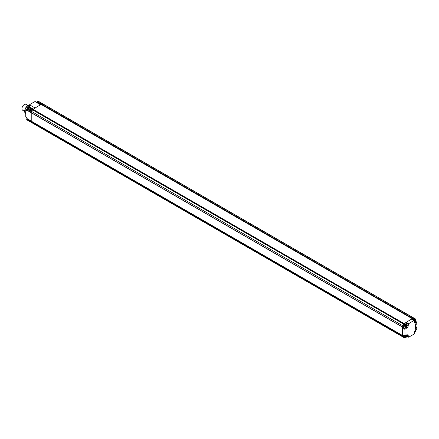 <?xml version="1.0" encoding="UTF-8"?>
<svg xmlns="http://www.w3.org/2000/svg" width="439" height="439" viewBox="0 0 439 439"><rect width="100%" height="100%" fill="white"/><g stroke="black" fill="none" stroke-linecap="round" stroke-linejoin="round"><path stroke-width="0.66" d="M406.536 326.303L406.141 326.073L406.509 325.365L406.585 325.76L406.311 325.601L406.98 325.82L406.41 326.715L405.982 326.166L406.262 326.325L405.888 326.451L406.141 326.259M406.465 325.694L406.706 326.012M405.235 326.945A1.416 0.818 -60 0 1 405.049 326.885A1.416 0.818 -60 0 1 404.829 325.749A1.416 0.818 -60 0 1 405.757 324.503A1.416 0.818 -60 0 1 406.465 324.432A1.416 0.818 -60 0 1 406.613 324.564M412.627 318.835L412.923 318.511A7.37 4.253 -60 0 1 413.412 318.346A6.409 3.699 120 0 0 412.885 318.527L41.442 104.553L41.721 104.235A6.409 3.699 -60 0 1 42.281 104.043A6.409 3.699 -60 0 1 42.819 103.939A1.712 0.988 -60 0 1 43.115 104.005A1.712 0.988 -60 0 1 43.143 104.021A1.712 0.988 -60 0 1 43.176 104.038M42.819 103.939L413.988 318.231A1.794 1.037 -60 0 1 414.24 318.28A1.712 0.988 120 0 0 413.988 318.231A5.438 3.139 -60 0 0 413.939 318.231A5.438 3.139 -60 0 0 413.889 318.237L415.091 318.928A7.37 4.253 120 0 0 414.614 319.038A7.37 4.253 120 0 0 414.125 319.208L413.533 319.482A90.193 52.071 -60 0 1 413.209 319.647A90.193 52.071 -60 0 1 412.929 319.784L413.143 319.779M31.196 112.724A0.51 0.296 -60 0 1 31.081 112.532A1.767 1.021 -60 0 1 31.136 111.945A1.767 1.021 -60 0 1 31.367 111.325L33.117 109.415A64.237 37.085 -60 0 1 37.156 106.743A64.237 37.085 -60 0 1 41.206 104.477L413.637 319.477M410.899 319.543A64.237 37.085 120 0 0 408.325 321.035A64.237 37.085 120 0 0 408.034 321.211M33.221 109.333L28.815 106.792A6.305 3.644 -60 0 1 28.936 106.699A6.305 3.644 -60 0 1 29.056 106.606L33.457 109.152A6.305 3.644 120 0 0 33.337 109.24A6.305 3.644 120 0 0 33.221 109.333A12.539 7.238 120 0 0 33.183 109.36A12.539 7.238 120 0 0 33.15 109.388L404.292 323.702L403.156 324.739M404.292 323.702L403.765 324.141L32.585 109.86A4.692 2.711 120 0 0 32.53 109.904M32.047 110.381A4.692 2.711 120 0 0 31.987 110.441A3.26 1.882 120 0 0 31.762 110.716A3.26 1.882 120 0 0 31.553 111.001A1.668 0.96 120 0 0 31.367 111.319L402.536 325.612A1.767 1.021 120 0 0 402.3 326.237A1.767 1.021 120 0 0 402.245 326.775M31.081 112.532L402.245 326.825A0.51 0.296 120 0 0 402.365 327.011M404.045 335.275L403.726 335.089L403.726 336.049L402.525 335.358A0.51 0.296 120 0 0 402.245 335.868L31.081 121.576A0.51 0.296 -60 0 1 31.268 121.153A0.51 0.296 120 0 0 31.076 121.658M402.245 335.923A1.767 1.021 120 0 0 402.3 336.389A1.767 1.021 120 0 0 402.536 336.746A1.668 0.96 -60 0 1 402.393 336.576A2.047 1.18 -60 0 1 402.289 336.301A2.047 1.18 -60 0 1 402.245 335.967A0.51 0.296 -60 0 1 402.525 335.358L402.525 327.104M402.695 336.839A1.668 0.96 -60 0 1 402.612 336.801A1.668 0.96 -60 0 1 402.536 336.746L31.367 122.454A1.668 0.96 120 0 0 31.367 122.454A1.767 1.021 -60 0 1 31.136 122.102A1.767 1.021 -60 0 1 31.081 121.576M28.337 107.314L28.628 107.045L33.035 109.558L404.204 323.845L403.765 324.141M31.29 112.774L402.453 327.066M31.224 112.812L31.224 121.131L402.393 335.423L402.393 327.104M415.848 319.768A2.096 1.213 120 0 0 415.815 319.504A2.096 1.213 120 0 0 415.706 319.186A0.845 0.488 120 0 0 415.678 319.142A0.845 0.488 120 0 0 415.651 319.109A1.794 1.037 120 0 0 415.519 319.01A1.794 1.037 120 0 0 415.442 318.972A1.794 1.037 120 0 0 415.19 318.928A5.438 3.139 120 0 0 415.14 318.928A5.438 3.139 120 0 0 415.091 318.928M413.412 318.346A7.37 4.253 -60 0 1 413.889 318.237M405.587 324.317L404.39 323.625A6.305 3.644 -60 0 1 404.506 323.532A6.305 3.644 -60 0 1 404.626 323.444L405.828 324.136A6.305 3.644 120 0 0 405.707 324.223A6.305 3.644 120 0 0 405.587 324.317A12.539 7.238 120 0 0 405.554 324.344A12.539 7.238 120 0 0 405.521 324.372L404.95 324.844A4.692 2.711 120 0 0 404.648 325.123A4.692 2.711 120 0 0 404.357 325.431A3.26 1.882 120 0 0 404.132 325.7A3.26 1.882 120 0 0 403.924 325.99A1.668 0.96 120 0 0 403.737 326.309A1.668 0.96 120 0 0 403.595 326.643A2.047 1.18 120 0 0 403.485 327.039A2.047 1.18 120 0 0 403.446 327.417A0.51 0.296 120 0 0 403.726 327.708L403.726 328.668L405.669 327.176M404.95 324.844L403.754 324.152L404.319 323.68A12.539 7.238 -60 0 1 404.357 323.653A12.539 7.238 -60 0 1 404.39 323.625M402.398 327.022A0.51 0.296 -60 0 1 402.245 326.726A2.047 1.18 -60 0 1 402.289 326.347A2.047 1.18 -60 0 1 402.393 325.947A1.668 0.96 -60 0 1 402.536 325.612A1.668 0.96 -60 0 1 402.722 325.294A3.26 1.882 -60 0 1 402.931 325.008A3.26 1.882 -60 0 1 403.156 324.734A4.692 2.711 -60 0 1 403.452 324.432A4.692 2.711 -60 0 1 403.754 324.152M402.393 325.947L403.595 326.643M402.245 326.726L403.446 327.417M405.521 337.311A12.539 7.238 120 0 0 405.532 337.306L404.95 337.498A4.692 2.711 120 0 1 404.648 337.569A4.692 2.711 120 0 1 404.357 337.596A3.26 1.882 120 0 1 404.132 337.591A3.26 1.882 120 0 1 403.924 337.542A1.668 0.96 120 0 1 403.814 337.492A1.668 0.96 120 0 1 403.737 337.437A1.668 0.96 120 0 1 403.595 337.267L402.393 336.576M403.726 336.049A0.51 0.296 120 0 0 403.446 336.658A2.047 1.18 120 0 0 403.485 336.993A2.047 1.18 120 0 0 403.595 337.267M403.446 336.658L402.245 335.967M408.687 323.691L406.284 322.303A88.146 50.891 -60 0 1 408.983 320.64A88.146 50.891 -60 0 1 411.689 319.109L414.087 320.497A88.146 50.891 120 0 0 411.387 322.028A88.146 50.891 120 0 0 408.687 323.691A22.433 12.95 120 0 0 408.528 323.79L408.226 325.584A1.838 1.065 -60 0 1 407.847 326.863A1.838 1.065 -60 0 1 406.926 327.834L404.923 329.36L405.016 335.994L403.82 335.297L405.016 335.994L406.926 335.001A1.838 1.065 -60 0 1 407.847 334.908L407.847 334.908A1.838 1.065 -60 0 1 408.226 335.747L408.319 337.201L407.035 336.378M407.024 324.827L407.326 323.093A22.433 12.95 120 0 0 406.657 323.543A22.433 12.95 120 0 0 405.828 324.136M404.626 323.444A22.433 12.95 -60 0 1 405.455 322.846A22.433 12.95 -60 0 1 406.284 322.303M415.667 321.441L416.957 322.155L415.728 322.753A1.838 1.059 -60 0 1 414.811 322.846L414.811 322.846A1.838 1.059 -60 0 1 414.427 322.001L414.131 320.475A90.193 52.071 120 0 1 414.087 320.497M415.755 321.458L416.957 322.155L417.05 323.768L416.337 324.311L415.651 323.839M411.689 319.109A90.193 52.071 120 0 0 412.012 318.95A90.193 52.071 120 0 0 412.331 318.791L413.533 319.482M407.118 336.51L408.544 337.179A22.274 12.863 120 0 0 408.693 337.114A87.372 50.447 120 0 0 411.387 335.659A87.372 50.447 120 0 0 414.087 334.068A90.193 52.071 120 0 1 414.131 334.041L414.427 332.169A1.838 1.059 -60 0 1 414.811 330.885A1.838 1.059 -60 0 1 415.728 329.914L417.05 328.784L417.001 327.269L416.287 327.631L416.128 328.646L415.409 328.877L415.409 324.163L416.243 323.548L416.287 324.207M417.001 327.269L415.409 326.353L417.001 327.269M406.788 336.768A22.274 12.863 120 0 0 407.211 336.565M414.131 334.041L414.427 333.497M414.427 320.673L414.131 320.475L414.427 320.673M415.409 327.121L416.287 327.631M415.848 321.134L415.848 321.513M37.156 106.743A87.372 50.447 120 0 0 35.12 108.005L29.517 104.773A87.372 50.447 -60 0 1 32.217 103.11A87.372 50.447 -60 0 1 34.917 101.585L40.52 104.817A87.372 50.447 120 0 0 39.499 105.382M34.917 101.585A90.193 52.071 -60 0 0 34.955 101.563L36.157 102.254A90.193 52.071 120 0 0 36.437 102.117A90.193 52.071 120 0 0 36.761 101.952L41.228 104.466M36.761 101.952L41.162 104.498A90.193 52.071 -60 0 1 40.838 104.658A90.193 52.071 -60 0 1 40.52 104.817M37.249 101.76A1.416 0.818 -60 0 0 36.975 102.013L37.353 101.678A7.37 4.253 -60 0 1 37.842 101.508A7.37 4.253 -60 0 1 38.319 101.404A1.718 0.993 -60 0 1 38.632 101.425A1.718 0.993 -60 0 1 38.742 101.475A1.718 0.993 -60 0 1 38.841 101.546M38.319 101.404L42.72 103.944A7.37 4.253 120 0 0 42.243 104.054A7.37 4.253 120 0 0 41.754 104.219L412.885 318.527M43.209 104.059A1.718 0.993 120 0 0 43.143 104.016A1.718 0.993 120 0 0 43.033 103.966A1.718 0.993 120 0 0 42.72 103.944M26.153 117.01A0.565 0.329 -60 0 1 25.868 117.037L26.955 117.663L25.868 117.037A0.565 0.329 -60 0 1 25.753 116.779L25.753 110.447L26.713 109.525M27.125 120.006A1.668 0.96 -60 0 1 27.042 119.968A1.668 0.96 -60 0 1 26.966 119.913A1.668 0.96 -60 0 1 26.823 119.743A2.047 1.18 -60 0 1 26.713 119.463A2.047 1.18 -60 0 1 26.675 119.134A0.51 0.296 -60 0 1 26.955 118.525L26.955 117.471L25.753 116.779M31.213 122.278L26.823 119.743M31.076 121.674L26.675 119.134M33.029 109.585L32.799 109.86M26.823 110.189A0.51 0.296 -60 0 1 26.675 109.893A2.047 1.18 -60 0 1 26.713 109.514A2.047 1.18 -60 0 1 26.823 109.113A1.668 0.96 -60 0 1 26.966 108.779A1.668 0.96 -60 0 1 27.152 108.46A3.26 1.882 -60 0 1 27.361 108.17A3.26 1.882 -60 0 1 27.586 107.901A4.692 2.711 -60 0 1 27.876 107.593A4.692 2.711 -60 0 1 28.178 107.319L32.667 109.816L28.31 107.297M28.178 107.319L32.585 109.86M26.823 109.113L31.224 111.654M26.675 109.893L31.076 112.433M31.076 112.455A0.51 0.296 120 0 0 31.18 112.713L403.551 327.697M27.778 107.698A1.416 0.818 -60 0 1 28.59 106.748A1.416 0.818 -60 0 1 29.051 106.611L29.375 104.872L30.576 105.558L29.375 104.872A22.274 12.863 -60 0 1 29.517 104.773M29.056 106.606A22.274 12.863 -60 0 1 29.885 106.013A22.274 12.863 -60 0 1 30.576 105.558M35.12 108.005A22.274 12.863 120 0 0 34.286 108.554A22.274 12.863 120 0 0 33.457 109.152M34.955 101.563L35.257 101.76L34.955 101.563M25.753 110.447L26.955 111.138L26.955 110.271M31.224 120.988L26.955 118.525M24.584 111.363L22.652 110.244A3.397 1.959 -60 0 1 21.95 108.691A3.397 1.959 -60 0 1 23.432 105.272A3.397 1.959 -60 0 1 26.049 104.367L27.981 105.481M415.343 321.222L414.948 320.991L415.31 320.283L415.393 320.679L415.113 320.519L415.782 320.739L415.212 321.633L414.784 321.085L415.064 321.244L414.69 321.37L414.943 321.172M415.267 320.607L415.508 320.931M413.845 320.185A1.416 0.818 -60 0 1 414.559 319.422A1.416 0.818 -60 0 1 415.267 319.351A1.416 0.818 -60 0 1 415.415 319.482M406.525 336.461L406.13 336.236L406.498 335.522L406.574 335.923L406.3 335.764L406.969 335.983L406.399 336.878L405.971 336.329L406.251 336.488L405.877 336.609L406.13 336.417M406.454 335.851L406.695 336.175M405.224 337.108A1.416 0.818 -60 0 1 405.038 337.042A1.416 0.818 -60 0 1 404.829 335.884M415.343 331.385L414.948 331.16L415.31 330.446L415.393 330.847L415.113 330.682L415.782 330.902L415.212 331.802L414.784 331.247L415.064 331.412L414.69 331.533L414.943 331.341M415.267 330.776L415.508 331.099M27.613 107.873A0.944 0.543 -60 0 1 28.255 106.94A0.944 0.543 -60 0 1 28.403 106.875M36.903 101.969A0.944 0.543 -60 0 1 37.057 101.859A0.944 0.543 -60 0 1 37.211 101.793M37.408 101.656A1.416 0.818 -60 0 1 37.759 101.535M406.421 326.814A0.944 0.543 120 0 0 407.09 325.661A0.944 0.543 120 0 0 406.421 325.277A0.944 0.543 120 0 0 405.757 326.429A0.944 0.543 120 0 0 406.421 326.814M407.035 324.937A1.416 0.818 120 0 0 406.799 324.624A1.416 0.818 120 0 0 406.091 324.695A1.416 0.818 120 0 0 405.164 325.941A1.416 0.818 120 0 0 405.384 327.077A1.416 0.818 120 0 0 405.773 327.132M41.206 104.477L412.369 318.769M415.19 318.928L413.988 318.231M414.125 319.208L412.923 318.511M405.521 324.372L404.319 323.68M404.357 325.431L403.156 324.734M402.722 325.294L403.924 325.99M407.024 323.642L408.226 324.333M408.226 325.584L407.096 324.931M405.246 328.806L404.045 328.114M408.528 323.79L407.326 323.093M415.607 321.524L416.732 322.177M415.728 322.753L414.603 322.1M412.929 319.784L414.131 320.475M415.409 328.229L416.128 328.646M408.226 336.998L407.057 336.323M415.409 326.429L416.891 327.28M416.287 328.367L415.409 327.862M404.923 335.786L403.726 335.089M403.726 328.668L404.923 329.36M405.795 327.187L406.926 327.834M407.085 335.094L408.226 335.747M405.395 324.575L404.198 323.878M412.77 318.67L413.972 319.367M37.2 101.837L41.601 104.378M37.353 101.678L41.754 104.219M33.15 109.388L28.749 106.847M27.586 107.901L31.987 110.441M27.152 108.46L31.553 111.001M26.955 110.403L26.071 109.893M29.051 105.426L29.973 105.953M25.753 113.992A5.092 2.941 -60 0 1 24.749 111.698A5.092 2.941 -60 0 1 28.354 105.459A5.092 2.941 -60 0 1 29.15 105.102M415.228 321.732A0.944 0.543 120 0 0 415.892 320.574A0.944 0.543 120 0 0 415.228 320.19A0.944 0.543 120 0 0 414.559 321.348A0.944 0.543 120 0 0 415.228 321.732M415.843 319.855A1.416 0.818 120 0 0 415.601 319.543A1.416 0.818 120 0 0 414.893 319.614A1.416 0.818 120 0 0 414.18 320.377M406.41 336.976A0.944 0.543 120 0 0 407.079 335.819A0.944 0.543 120 0 0 406.41 335.434A0.944 0.543 120 0 0 405.746 336.587A0.944 0.543 120 0 0 406.41 336.976M405.192 335.994A1.416 0.818 120 0 0 405.373 337.24A1.416 0.818 120 0 0 405.762 337.289M414.564 331.423A0.944 0.543 120 0 0 415.228 331.895A0.944 0.543 120 0 0 415.892 330.743A0.944 0.543 120 0 0 415.228 330.358A0.944 0.543 120 0 0 415.151 330.408M406.465 324.432L407.227 325.469L406.327 327.033L405.049 326.885M38.742 101.475L414.29 318.297M414.323 318.319L415.519 319.01M413.132 319.773L414.334 320.465M402.612 336.801L403.814 337.492M31.443 122.508L27.042 119.968M31.18 112.713L26.779 110.173M25.808 114.025L24.584 111.462C24.782 108.894 25.939 106.886 28.069 105.431L29.248 104.97M35.164 101.552L36.278 102.199M415.267 319.351L416.029 320.382L415.129 321.946L414.186 321.996M406.788 334.787L407.216 335.626L406.316 337.19L405.038 337.042M415.601 329.711L416.029 330.551L415.129 332.114L414.186 332.158"/></g></svg>
